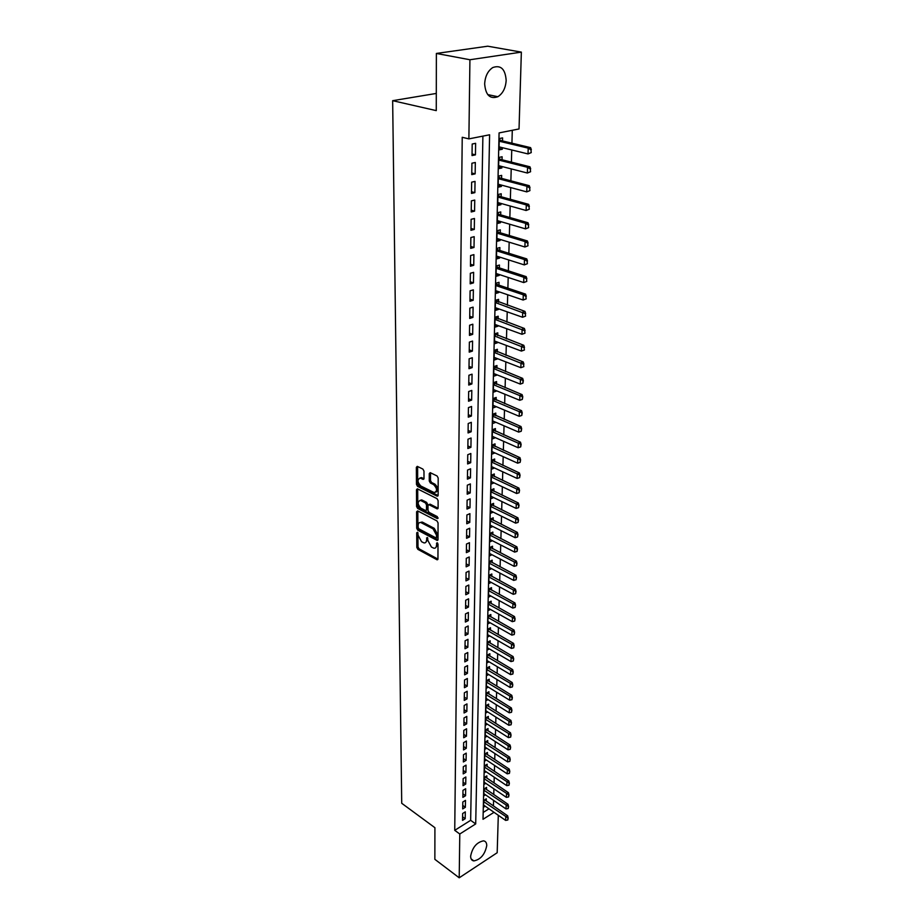 <?xml version="1.0" encoding="UTF-8"?>
<svg xmlns="http://www.w3.org/2000/svg" width="924" height="924" viewBox="0 0 924 924"><rect width="100%" height="100%" fill="white"/><g stroke="black" fill="none" stroke-linecap="round" stroke-linejoin="round"><path stroke-width="1.39" d="M417.452 532.259L416.724 532.836L416.805 547.412L417.856 549.353L437.144 559.828L437.953 558.928L437.999 544.19L437.064 542.746L436.474 545.299C436.359 547.458 435.481 548.429 433.841 548.209L431.439 547.043L428.02 540.771L427.281 537.502L426.542 539.974C426.426 542.134 425.56 543.104 423.943 542.885L421.587 541.73L418.202 535.516L417.452 532.259M506.167 80.388C505.647 88.034 502.887 93.486 497.874 96.72C490.032 99.411 485.631 95.149 484.661 83.945C485.112 76.357 487.814 70.894 492.758 67.556C500.82 64.738 505.289 69.023 506.167 80.388M486.74 845.668C484.927 854.469 480.63 859.551 473.839 860.914C471.725 860.579 470.651 858.997 470.639 856.167C472.407 847.377 476.692 842.272 483.471 840.84C485.654 841.152 486.74 842.769 486.74 845.668M423.977 471.067L422.88 469.069L417.267 466.354L416.354 467.348L416.458 484.384L417.533 486.359L437.029 496.119L438.138 495.218L438.184 477.985L437.087 475.976L430.203 472.649L429.267 473.642L429.267 481.011L430.365 482.998L433.668 484.638C437.295 488.611 437.456 491.268 434.164 492.596L420.813 485.989C417.255 482.039 417.094 479.406 420.328 478.101L423.088 479.394L424.001 478.413L423.977 471.067M498.302 815.303L497.181 852.725L459.205 877.8L434.858 859.332L434.915 827.708L401.721 803.279L392.654 100.681L436.267 110.626L436.371 53.453L469.923 59.748L521.355 52.125L519.034 128.956L499.087 132.906L483.021 819.288L494.017 812.323M459.205 877.8L459.782 834.002L475.698 823.919L489.604 134.788L468.884 138.889L469.923 59.748M468.884 138.889L462.231 137.283L454.735 830.341L459.782 834.002M417.66 510.914L416.608 511.769L416.701 528.228L417.752 530.18L437.168 540.459L438.011 539.547L438.057 522.903L436.971 520.928L417.66 510.914M416.574 506.502L416.481 489.755L417.359 488.796L437.029 498.648L438.115 500.646L438.103 507.923L437.202 508.87L428.863 504.677L427.985 505.624L427.997 510.394L429.071 512.37L437.306 516.608L437.306 518.607L417.648 508.454L416.574 506.502L417.787 505.994L417.706 489.258L416.481 489.755M502.344 147.69L502.309 149.238L499.029 148.441M502.506 140.945L502.587 137.895L499.26 138.565L498.995 149.931L502.309 149.238M501.882 166.505L501.848 167.972L498.59 167.129M502.044 159.783L502.125 156.757L498.821 157.461L498.556 168.688L501.848 167.972M501.42 185.089L501.386 186.452L498.163 185.585M501.582 178.39L501.663 175.387L498.382 176.126L498.117 187.214L501.386 186.452M500.97 203.43L500.935 204.701L497.736 203.8M501.131 196.754L501.212 193.774L497.944 194.548L497.69 205.498L500.935 204.701M500.519 221.541L500.496 222.719L497.308 221.783M500.681 214.876L500.762 211.931L497.516 212.739L497.262 223.539L500.496 222.719M500.08 239.42L500.057 240.506L496.893 239.535M500.242 232.779L500.323 229.857L497.1 230.7L496.846 241.36L500.057 240.506M499.641 257.08L499.618 258.073L496.477 257.08M499.815 250.462L499.884 247.563L496.685 248.429L496.431 258.963L499.618 258.073M499.214 274.509L499.191 275.433L496.072 274.393M499.376 267.914L499.445 265.038L496.269 265.939L496.026 276.345L499.191 275.433M498.787 291.73L498.775 292.562L495.668 291.499M498.948 285.158L499.029 282.305L495.865 283.241L495.622 293.509L498.775 292.562M498.371 308.732L498.359 309.494L495.276 308.397M498.533 302.183L498.602 299.364L495.46 300.323L495.218 310.464L498.359 309.494M497.955 325.537L497.944 326.207L494.883 325.098M498.117 319.011L498.186 316.204L495.068 317.186L494.825 327.212L497.944 326.207M497.551 342.134L497.539 342.735L494.49 341.58M497.713 335.62L497.782 332.848L494.675 333.853L494.444 343.763L497.539 342.735M497.147 358.524L494.109 357.877M497.308 352.032L497.378 349.284L494.282 350.323L494.051 360.106L497.135 359.043M496.742 374.717L493.728 373.977M496.904 368.26L496.973 365.523L493.901 366.585L493.67 376.253L496.731 375.167M496.35 390.725L493.358 389.882M496.511 384.28L496.581 381.566L493.52 382.663L493.301 392.215L496.338 391.106M495.957 406.537L492.989 405.601M496.119 400.115L496.188 397.424L493.15 398.544L492.931 407.981L495.957 406.849M495.576 422.164L492.619 421.136M495.738 415.765L495.795 413.097L492.781 414.229L492.561 423.562L495.576 422.407M495.195 437.606L492.261 436.486M495.356 431.231L495.414 428.574L492.411 429.741L492.203 438.958L495.195 437.78M494.825 452.876L491.903 451.663M494.975 446.511L495.045 443.878L492.053 445.068L491.845 454.181L494.814 452.979M494.444 467.96L491.545 466.666M494.606 461.619L494.663 459.009L491.695 460.221L491.487 469.219L494.444 468.006M494.236 476.553L494.305 473.966L491.349 475.19L491.141 484.095L494.063 482.859M493.866 491.314L493.936 488.738L491.002 489.997L490.794 498.798L493.635 497.574M493.508 505.902L493.578 503.361L490.656 504.631L490.448 513.328L493.208 512.115M493.162 520.339L493.22 517.81L490.321 519.092L490.113 527.696L492.804 526.484M492.804 534.603L492.862 532.085L489.974 533.402L489.778 541.903L492.4 540.702M492.457 548.706L492.515 546.211L489.651 547.539L489.443 555.948L491.995 554.758M492.111 562.658L492.18 560.175L489.316 561.526L489.119 569.842L491.603 568.664M491.776 576.449L491.834 573.989L488.992 575.352L488.796 583.575L491.222 582.409M491.441 590.09L491.499 587.652L488.669 589.027L488.484 597.17L490.84 596.003M491.106 603.58L491.164 601.166L488.357 602.564L488.161 610.602L490.471 609.447M490.771 616.932L490.84 614.529L488.034 615.938L487.849 623.896L490.101 622.741M490.448 630.133L490.505 627.743L487.722 629.175L487.537 637.04L489.743 635.897M490.124 643.185L490.182 640.817L487.422 642.261L487.237 650.057L489.385 648.914M489.812 656.109L489.87 653.753L487.11 655.22L486.936 662.924L489.039 661.792M489.489 668.895L489.547 666.551L486.809 668.029L486.636 675.652L488.692 674.532M489.189 681.531L489.235 679.209L486.509 680.699L486.336 688.241L488.357 687.133M488.877 694.051L488.935 691.741L486.22 693.243L486.047 700.704L488.022 699.607M488.565 706.433L488.623 704.134L485.932 705.659L485.758 713.039L487.687 711.942M488.265 718.676L488.322 716.412L485.643 717.936L485.47 725.248L487.364 724.15M487.964 730.803L488.022 728.551L485.354 730.087L485.181 737.317L487.04 736.232M487.676 742.804L487.733 740.563L485.065 742.111L484.904 749.272L486.729 748.197M487.375 754.677L487.433 752.448L484.788 754.019L484.626 761.099L486.417 760.025M487.087 766.435L487.144 764.217L484.511 765.8L484.349 772.811L486.105 771.748M486.798 778.066L486.856 775.871L484.234 777.454L484.072 784.395L485.805 783.344M486.521 789.581L486.578 787.398L483.968 789.004L483.806 795.864L485.504 794.825M462.647 813.513L462.543 820.362L465.199 818.699L465.303 811.861L462.647 813.513M462.808 801.997L462.705 808.916L465.373 807.276L465.488 800.357L462.808 801.997M462.97 790.366L462.878 797.366L465.557 795.726L465.661 788.738L462.97 790.366M463.143 778.62L463.039 785.677L465.731 784.049L465.846 776.992L463.143 778.62M463.305 766.735L463.213 773.885L465.915 772.268L466.031 765.13L463.305 766.735M463.478 754.735L463.374 761.954L466.1 760.348L466.216 753.141L463.478 754.735M463.652 742.619L463.548 749.907L466.285 748.313L466.401 741.025L463.652 742.619M463.825 730.364L463.721 737.733L466.47 736.151L466.585 728.782L463.825 730.364M464.01 717.971L463.894 725.421L466.666 723.85L466.782 716.412L464.01 717.971M464.183 705.451L464.079 712.981L466.851 711.434L466.966 703.915L464.183 705.451M464.368 692.804L464.252 700.415L467.047 698.867L467.163 691.268L464.368 692.804M464.541 680.006L464.437 687.699L467.244 686.174L467.359 678.493L464.541 680.006M464.726 667.082L464.622 674.855L467.44 673.342L467.567 665.58L464.726 667.082M464.922 654.007L464.807 661.873L467.648 660.371L467.763 652.517L464.922 654.007M465.107 640.794L464.991 648.74L467.844 647.262L467.971 639.327L465.107 640.794M465.292 627.431L465.176 635.469L468.052 634.003L468.179 625.975L465.292 627.431M465.488 613.917L465.373 622.048L468.26 620.593L468.387 612.485L465.488 613.917M465.684 600.254L465.569 608.477L468.468 607.045L468.595 598.833L465.684 600.254M465.881 586.44L465.765 594.756L468.676 593.335L468.803 585.042L465.881 586.44M466.077 572.464L465.962 580.873L468.895 579.475L469.022 571.078L466.077 572.464M466.285 558.339L466.158 566.839L469.103 565.453L469.242 556.976L466.285 558.339M466.481 544.04L466.366 552.644L469.323 551.282L469.461 542.7L466.481 544.04M466.689 529.591L466.562 538.276L469.554 536.936L469.681 528.251L466.689 529.591M466.897 514.957L466.77 523.758L469.773 522.43L469.912 513.652L466.897 514.957M467.105 500.161L466.978 509.066L470.004 507.761L470.131 498.879L467.105 500.161M467.325 485.192L467.197 494.19L470.224 492.919L470.362 483.922L467.325 485.192M467.544 470.05L467.405 479.152L470.455 477.893L470.605 468.803L467.544 470.05M467.752 454.724L467.625 463.94L470.697 462.705L470.836 453.499L467.752 454.724M467.983 439.212L467.844 448.533L470.928 447.32L471.078 438.011L467.983 439.212M468.202 423.515L468.064 432.952L471.171 431.762L471.321 422.337L468.202 423.515M468.433 407.623L468.295 417.186L471.413 416.019L471.563 406.479L468.433 407.623M468.653 391.545L468.526 401.224L471.656 400.08L471.806 390.425L468.653 391.545M468.895 375.271L468.745 385.065L471.91 383.945L472.06 374.174L468.895 375.271M469.126 358.801L468.988 368.711L472.164 367.613L472.314 357.727L469.126 358.801M469.357 342.123L469.219 352.148L472.418 351.085L472.568 341.072L469.357 342.123M469.6 325.236L469.461 335.389L472.672 334.349L472.834 324.209L469.6 325.236M469.842 308.131L469.704 318.422L472.938 317.406L473.1 307.149L469.842 308.131M470.097 290.817L469.946 301.236L473.204 300.254L473.365 289.859L470.097 290.817M470.339 273.285L470.189 283.83L473.469 282.883L473.631 272.349L470.339 273.285M470.593 255.532L470.443 266.204L473.735 265.292L473.908 254.631L470.593 255.532M470.859 237.537L470.697 248.36L474.012 247.47L474.185 236.671L470.859 237.537M471.113 219.323L470.951 230.284L474.289 229.429L474.462 218.491L471.113 219.323M471.379 200.866L471.217 211.966L474.578 211.146L474.751 200.069L471.379 200.866M471.644 182.167L471.483 193.416L474.867 192.631L475.04 181.404L471.644 182.167M471.91 163.225L471.748 174.613L475.155 173.862L475.329 162.485L471.91 163.225M454.735 830.341L470.651 820.327L482.894 136.117M475.444 154.851L475.617 143.324L472.187 144.029L472.025 155.567L475.444 154.851L472.048 153.996M493.439 805.959L493.589 800.38M493.751 794.536L493.913 788.853M494.074 782.986L494.236 777.211M494.398 771.321L494.559 765.442M494.733 759.528L494.894 753.545M495.068 747.62L495.229 741.533M495.403 735.585L495.576 729.394M495.738 723.423L495.911 717.128M496.084 711.134L496.257 704.723M496.431 698.717L496.604 692.192M496.777 686.162L496.962 679.521M497.135 673.481L497.32 666.724M497.493 660.648L497.678 653.776M497.851 647.689L498.048 640.702M498.221 634.58L498.417 627.477M498.59 621.344L498.787 614.102M498.96 607.946L499.168 600.577M499.341 594.409L499.549 586.913M499.722 580.711L499.93 573.088M500.103 566.862L500.323 559.101M500.496 552.864L500.716 544.964M500.889 538.704L501.12 530.665M501.293 524.382L501.524 516.204M501.697 509.898L501.928 501.57M502.102 495.252L502.344 486.763M502.517 480.422L502.76 471.794M502.933 465.43L503.187 456.652M503.361 450.265L503.615 441.314M503.788 434.915L504.042 425.814M504.227 419.381L504.481 410.117M504.666 403.661L504.92 394.225M505.105 387.757L505.37 378.159M505.555 371.656L505.832 361.885M506.006 355.37L506.283 345.414M506.468 338.877L506.756 328.736M506.929 322.176L507.218 311.862M507.403 305.278L507.703 294.768M507.888 288.161L508.188 277.466M508.373 270.836L508.674 259.944M508.858 253.292L509.17 242.192M509.355 235.516L509.667 224.22M509.852 217.521L510.175 206.017M510.36 199.295L510.695 187.572M510.88 180.838L511.215 168.896M511.399 162.139L511.746 149.965M511.931 143.185L512.289 130.296M483.183 812.45L488.969 808.812M486.243 800.981L486.29 798.81L483.702 800.427L483.541 807.23L485.204 806.178M436.301 93.44L392.654 100.681M436.371 53.453L487.722 46.2L521.355 52.125M470.651 820.327L475.698 823.919M465.199 818.699L462.601 816.839M465.373 807.276L462.762 805.416M465.557 795.726L462.924 793.889M465.731 784.049L463.086 782.224M465.915 772.268L463.259 770.454M466.1 760.348L463.432 758.546M466.285 748.313L463.594 746.523M466.47 736.151L463.767 734.372M466.666 723.85L463.952 722.094M466.851 711.434L464.125 709.678M467.047 698.867L464.298 697.135M467.244 686.174L464.483 684.465M467.44 673.342L464.668 671.644M467.648 660.371L464.853 658.685M467.844 647.262L465.038 645.587M468.052 634.003L465.222 632.351M468.26 620.593L465.419 618.965M468.468 607.045L465.615 605.428M468.676 593.335L465.8 591.741M468.895 579.475L465.996 577.893M469.103 565.453L466.204 563.894M469.323 551.282L466.401 549.734M469.554 536.936L466.608 535.423M469.773 522.43L466.816 520.928M470.004 507.761L467.024 506.283M470.224 492.919L467.232 491.452M470.455 477.893L467.452 476.461M470.697 462.705L467.659 461.284M470.928 447.32L467.879 445.934M471.171 431.762L468.098 430.399M471.413 416.019L468.329 414.68M471.656 400.08L468.56 398.764M471.91 383.945L468.78 382.663M472.164 367.613L469.022 366.366M472.418 351.085L469.253 349.861M472.672 334.349L469.496 333.16M472.938 317.406L469.727 316.239M473.204 300.254L469.981 299.122M473.469 282.883L470.224 281.774M473.735 265.292L470.478 264.218M474.012 247.47L470.732 246.431M474.289 229.429L470.986 228.424M474.578 211.146L471.24 210.175M474.867 192.631L471.506 191.695M475.155 173.862L471.771 172.973M425.733 542.411L427.731 539.454L426.542 539.974M427.731 537.941L427.731 539.454M435.666 547.736L437.676 544.767L436.474 545.299M437.687 543.231L437.676 544.767M417.925 532.732L417.994 546.893L419.046 548.821L437.941 559.112M417.833 511.007L417.902 527.72L418.953 529.66L437.988 539.766M418.156 527.489L418.907 528.851L435.735 537.78L436.498 537.202L436.498 535.169L433.056 528.851L420.801 522.522C419.138 522.279 418.26 523.261 418.145 525.467L418.156 527.489M436.405 537.629L437.699 536.671L436.498 537.202M420.189 522.453L422.718 522.279L434.257 528.332L437.71 534.638L437.699 536.671M438.068 508.212L430.284 504.25L429.267 504.666M438.057 517.856L418.849 507.946L417.648 508.454M420.928 500.6L420.397 500.404C417.267 501.709 417.452 504.308 420.951 508.188L425.618 510.568L426.484 509.621L426.484 504.862L425.398 502.887L420.928 500.6L422.141 500.103L419.97 500.334M426.334 510.267L427.697 509.112L426.484 509.621M422.141 500.103L426.611 502.379L427.697 504.354L427.697 509.112M417.787 505.994L418.849 507.946M419.866 478.02L421.552 477.604L423.966 478.748M435.885 492.169C438.657 490.309 438.322 487.629 434.904 484.13L433.668 484.638M430.526 472.788L430.492 480.515L431.589 482.501L434.904 484.13M417.625 466.516L417.671 483.899L418.745 485.862L438.103 495.53M483.587 805.058L505.647 820.408L505.763 816.989L507.634 815.788L484.684 799.814M507.865 818.283L507.807 819.992L508.177 818.087L483.668 801.662M505.647 820.408L507.807 819.992M508.177 818.087L507.634 815.788M483.853 793.693L506.04 808.95L506.156 805.485L508.027 804.296L484.938 788.403M508.269 806.791L508.2 808.523L508.581 806.594L483.933 790.251M506.04 808.95L508.2 808.523M508.581 806.594L508.027 804.296M484.13 782.201L506.421 797.366L506.537 793.866L508.431 792.688L485.192 776.876M508.662 795.171L508.604 796.927L508.985 794.975L484.211 778.736M506.421 797.366L508.604 796.927M508.985 794.975L508.431 792.688M484.395 770.593L506.814 785.666L506.929 782.131L508.824 780.953L485.458 765.234M509.066 783.448L509.009 785.215L509.39 783.252L484.488 767.093M506.814 785.666L509.009 785.215M509.39 783.252L508.824 780.953M484.673 758.87L507.218 773.838L507.334 770.258L509.239 769.103L485.724 753.464M509.482 771.586L509.413 773.376L509.794 771.39L484.765 755.335M507.218 773.838L509.413 773.376M509.794 771.39L509.239 769.103M484.95 747.031L507.611 761.884L507.738 758.281L509.644 757.126L485.989 741.579M509.898 759.609L509.829 761.411L510.21 759.413L485.042 743.45M507.611 761.884L509.829 761.411M510.21 759.413L509.644 757.126M485.239 735.065L508.015 749.814L508.142 746.165L510.06 745.021L486.255 729.567M510.314 747.504L510.244 749.329L510.637 747.308L485.319 731.45M508.015 749.814L510.244 749.329M510.637 747.308L510.06 745.021M485.516 722.972L508.431 737.606L508.558 733.922L510.487 732.79L486.521 717.428M510.729 735.261L510.672 737.109L511.053 735.077L485.608 719.322M508.431 737.606L510.672 737.109M511.053 735.077L510.487 732.79M485.805 710.752L508.847 725.271L508.962 721.552L510.914 720.42L486.798 705.162M511.157 722.903L511.099 724.763L511.48 722.707L485.897 707.056M508.847 725.271L511.099 724.763M511.48 722.707L510.914 720.42M486.093 698.405L509.263 712.808L509.39 709.043L511.342 707.923L487.075 692.769M511.596 710.406L511.526 712.289L511.919 710.209L486.186 694.675M509.263 712.808L511.526 712.289M511.919 710.209L511.342 707.923M486.394 685.931L509.678 700.207L509.817 696.407L511.769 695.298L487.352 680.249M512.023 697.77L511.965 699.676L512.358 697.585L486.486 682.155M509.678 700.207L511.965 699.676M512.358 697.585L511.769 695.298M486.694 673.319L510.106 687.479L510.244 683.621L512.208 682.524L487.629 667.59M512.473 684.996L512.404 686.925L512.797 684.811L486.775 669.507M510.106 687.479L512.404 686.925M512.797 684.811L512.208 682.524M486.983 660.568L510.545 674.601L510.672 670.709L512.658 669.623L487.907 654.793M512.912 672.083L512.843 674.035L513.247 671.91L487.075 656.721M510.545 674.601L512.843 674.035M513.247 671.91L512.658 669.623M487.294 647.689L510.984 661.584L511.111 657.657L513.109 656.571L488.195 641.857M513.363 659.043L513.294 661.006L513.698 658.858L487.387 643.797M510.984 661.584L513.294 661.006M513.698 658.858L513.109 656.571M487.595 634.661L511.422 648.429L511.549 644.455L513.559 643.381L488.484 628.782M513.825 645.841L513.756 647.828L514.16 645.668L487.687 630.722M511.422 648.429L513.756 647.828M514.16 645.668L513.559 643.381M487.907 621.494L511.873 635.123L512 631.104L514.021 630.053L488.773 615.569M514.287 632.501L514.218 634.511L514.622 632.328L487.999 617.521M511.873 635.123L514.218 634.511M514.622 632.328L514.021 630.053M488.219 608.188L512.323 621.667L512.45 617.602L514.483 616.562L489.062 602.205M514.749 619.011L514.68 621.044L515.084 618.837L488.311 604.169M512.323 621.667L514.68 621.044M515.084 618.837L514.483 616.562M488.542 594.733L512.774 608.061L512.912 603.961L514.945 602.922L489.35 588.703M515.222 605.37L515.142 607.426L515.557 605.197L488.634 590.667M512.774 608.061L515.142 607.426M515.557 605.197L514.945 602.922M488.854 581.127L513.236 594.305L513.374 590.159L515.419 589.142L489.651 575.04M515.696 591.579L515.627 593.658L516.031 591.406L488.958 577.015M513.236 594.305L515.627 593.658M516.031 591.406L515.419 589.142M489.177 567.371L513.709 580.399L513.848 576.195L515.904 575.19L489.951 561.226M516.181 577.627L516.1 579.729L516.516 577.454L489.281 563.213M513.709 580.399L516.1 579.729M516.516 577.454L515.904 575.19M489.512 553.464L514.171 566.331L514.322 562.081L516.389 561.087L490.251 547.262M516.666 563.513L516.585 565.638L517.013 563.351L489.604 549.26M514.171 566.331L516.585 565.638M517.013 563.351L516.389 561.087M489.836 539.397L514.656 552.102L514.795 547.793L516.874 546.823L490.552 533.136M517.151 549.249L517.082 551.397L517.498 549.075L489.939 535.146M514.656 552.102L517.082 551.397M517.498 549.075L516.874 546.823M490.17 525.167L515.142 537.71L515.28 533.356L517.371 532.386L490.852 518.849M517.659 534.811L517.579 536.983L518.006 534.649L490.274 520.87M515.142 537.71L517.579 536.983M518.006 534.649L517.371 532.386M490.505 510.776L515.627 523.146L515.777 518.745L517.879 517.798L491.164 504.412M518.156 520.2L518.087 522.407L518.503 520.05L490.609 506.433M515.627 523.146L518.087 522.407M518.503 520.05L517.879 517.798M490.852 496.234L516.123 508.408L516.273 503.961L518.387 503.026L491.464 489.789M518.664 505.428L518.595 507.657L519.022 505.278L490.956 491.834M516.123 508.408L518.595 507.657M519.022 505.278L518.387 503.026M491.198 481.508L516.62 493.508L516.77 489.004L518.895 488.091L491.776 475.017M519.184 490.482L519.103 492.735L519.542 490.332L491.302 477.061M516.62 493.508L519.103 492.735M519.542 490.332L518.895 488.091M491.545 466.62L517.128 478.436L517.278 473.873L519.415 472.973L492.088 460.06M519.704 475.363L519.623 477.639L520.062 475.213L491.66 462.116M517.128 478.436L519.623 477.639M520.062 475.213L519.415 472.973M491.903 451.559L517.636 463.178L517.798 458.558L519.946 457.669L492.411 444.929M520.235 460.06L520.154 462.358L520.593 459.909L492.007 446.997M517.636 463.178L520.154 462.358M520.593 459.909L519.946 457.669M492.261 436.313L518.156 447.736L518.318 443.07L520.478 442.192L492.723 429.625M520.766 444.571L520.686 446.904L521.124 444.421L492.365 431.704M518.156 447.736L520.686 446.904M521.124 444.421L520.478 442.192M492.619 420.894L518.676 432.109L518.838 427.385L521.009 426.53L493.046 414.137M521.309 428.898L521.228 431.265L521.667 428.759L492.735 416.239M518.676 432.109L521.228 431.265M521.667 428.759L521.009 426.53M492.989 405.289L519.207 416.297L519.369 411.515L521.563 410.683L493.37 398.463M521.852 413.04L521.771 415.43L522.222 412.901L493.104 400.577M519.207 416.297L521.771 415.43M522.222 412.901L521.563 410.683M493.358 389.501L519.75 400.288L519.912 395.449L522.106 394.629L493.682 382.605M522.407 396.985L522.326 399.399L522.776 396.846L493.474 384.731M519.75 400.288L522.326 399.399M522.776 396.846L522.106 394.629M493.739 373.527L520.293 384.095L520.455 379.187L522.672 378.39L494.017 366.551M522.972 380.734L522.892 383.183L523.342 380.596L493.855 368.699M520.293 384.095L522.892 383.183M523.342 380.596L522.672 378.39M523.827 366.632L523.538 364.275L523.827 366.632L520.847 367.694L521.009 362.728L523.238 361.954L494.34 350.3M523.538 364.275L494.236 352.46M494.121 357.357L520.847 367.694L523.458 366.759M523.908 364.148L523.238 361.954M524.405 350.011L524.116 347.62L524.405 350.011L521.402 351.085L521.563 346.073L523.804 345.31L494.675 333.864M524.116 347.62L494.617 336.036M494.502 340.991L521.402 351.085L524.024 350.138M524.486 347.493L523.804 345.31M524.982 333.183L524.693 330.757L524.982 333.183L521.968 334.28L522.129 329.198L524.382 328.459L495.056 317.267M524.693 330.757L495.01 319.415M494.894 324.416L521.968 334.28L524.613 333.298M525.075 330.642L524.382 328.459M525.571 316.135L525.282 313.686L525.571 316.135L522.534 317.255L522.707 312.116L524.971 311.388L495.46 300.473M525.282 313.686L495.403 302.575M495.287 307.646L522.534 317.255L525.202 316.262M525.664 313.571L524.971 311.388M526.172 298.891L525.883 296.396L526.172 298.891L523.111 300.023L523.284 294.814L525.56 294.109L497.516 284.673L495.853 283.46M525.883 296.396L523.284 294.814L495.807 285.539M495.691 290.667L523.111 300.023L525.791 299.006M526.264 296.281L525.56 294.109M526.772 281.416L526.484 278.886L526.772 281.416L523.7 282.571L523.873 277.292L526.172 276.623L497.828 267.406L496.257 266.239M526.484 278.886L523.873 277.292L496.211 268.283M496.096 273.481L523.7 282.571L526.391 281.531M526.865 278.771L526.172 276.623M527.396 263.721L527.096 261.157L527.396 263.721L524.289 264.899L524.474 259.552L526.772 258.893L498.359 250L496.673 248.81M527.096 261.157L524.474 259.552L496.627 250.808M496.5 256.075L524.289 264.899L527.003 263.825M527.489 261.042L526.772 258.893M528.008 245.796L527.72 243.197L528.008 245.796L524.89 246.997L525.075 241.58L527.396 240.945L498.775 232.34L497.089 231.162M527.72 243.197L525.075 241.58L497.043 233.125M496.916 238.45L524.89 246.997L527.627 245.9M528.101 243.093L527.396 240.945M528.644 227.639L528.343 225.006L528.644 227.639L525.502 228.863L525.687 223.377L528.02 222.765L499.214 214.449L497.505 213.282M528.343 225.006L525.687 223.377L497.459 215.2M497.331 220.605L525.502 228.863L528.251 227.743M528.736 224.902L528.02 222.765M529.279 209.251L528.99 206.572L529.279 209.251L526.114 210.499L526.31 204.932L528.655 204.354L499.653 196.338L497.932 195.172M528.99 206.572L526.31 204.932L497.886 197.066M497.759 202.529L526.114 210.499L528.886 209.344M529.371 206.468L528.655 204.354M529.926 190.621L529.625 187.895L529.926 190.621L526.738 191.88L526.934 186.255L529.29 185.689L500.092 177.986L498.359 176.831M529.625 187.895L526.934 186.255L498.325 178.678M498.186 184.222L526.738 191.88L529.533 190.714M530.018 187.803L529.29 185.689M530.584 171.737L530.284 168.977L530.584 171.737L527.373 173.031L527.569 167.325L529.937 166.794L500.542 159.402L498.798 158.258M530.284 168.977L527.569 167.325L498.764 160.071M498.625 165.673L527.373 173.031L530.18 171.829M530.676 168.884L529.937 166.794M531.242 152.61L530.942 149.803L531.242 152.61L528.02 153.927L528.216 148.14L530.595 147.632L500.993 140.575L499.249 139.443M530.942 149.803L528.216 148.14L499.203 141.21M499.064 146.893L528.02 153.927L530.85 152.703M531.346 149.723L530.595 147.632M417.671 532.42L416.724 532.836M437.445 542.954L436.486 543.381M427.489 537.653L426.53 538.068M437.918 559.251L436.879 559.725M419.046 548.821L417.856 549.353M417.994 546.893L416.805 547.412M437.964 539.905L436.925 540.367M418.953 529.66L417.752 530.18M417.902 527.72L416.701 528.228M417.81 511.272L416.608 511.769M437.71 534.638L436.498 535.169M434.257 528.332L433.056 528.851M422.718 522.279L421.517 522.788M438.034 508.362L437.006 508.801M430.284 504.25L429.071 504.758M438.034 518.295L437.306 518.607M427.697 504.354L426.484 504.862M426.611 502.379L425.398 502.887M423.908 478.921L422.915 479.325M422.014 477.789L420.79 478.274M431.589 482.501L430.365 482.998M430.492 480.515L429.267 481.011M430.492 473.146L429.267 473.642M438.068 495.691L437.029 496.119M418.745 485.862L417.533 486.359M417.671 483.899L416.458 484.384M417.59 466.874L416.354 467.348M484.777 799.918L483.691 800.588M485.077 800.184L483.679 801.05M485.054 788.519L483.968 789.188M485.354 788.784L483.957 789.65M485.319 777.015L484.234 777.673M485.631 777.28L484.222 778.135M485.608 765.384L484.511 766.042M485.909 765.649L484.499 766.493M485.885 753.638L484.788 754.284M486.197 753.903L484.777 754.746M486.174 741.764L485.065 742.411M486.486 742.03L485.054 742.861M486.463 729.775L485.343 730.422M486.775 730.041L485.331 730.861M486.752 717.659L485.631 718.294M487.063 717.913L485.62 718.745M487.04 705.416L485.92 706.04M487.364 705.67L485.909 706.49M487.341 693.035L486.209 693.67M487.664 693.3L486.197 694.109M487.641 680.538L486.509 681.161M487.964 680.792L486.498 681.589M487.941 667.902L486.798 668.514M488.265 668.156L486.786 668.941M488.253 655.128L487.098 655.728M488.577 655.382L487.087 656.167M488.553 642.215L487.41 642.815M488.888 642.469L487.398 643.243M488.877 629.163L487.71 629.764M489.2 629.417L487.699 630.18M489.189 615.973L488.022 616.562M489.524 616.216L488.011 616.978M489.512 602.633L488.334 603.222M489.836 602.887L488.322 603.638M489.836 589.154L488.657 589.731M490.17 589.397L488.646 590.136M490.159 575.513L488.981 576.091M490.494 575.768L488.969 576.495M490.494 561.734L489.304 562.289M490.829 561.977L489.293 562.704M490.829 547.793L489.628 548.348M491.164 548.036L489.616 548.752M491.164 533.702L489.963 534.245M491.499 533.945L489.951 534.649M491.499 519.438L490.298 519.981M491.845 519.681L490.286 520.374M491.845 505.024L490.632 505.555M492.192 505.266L490.621 505.948M492.203 490.448L490.979 490.967M492.55 490.679L490.967 491.349M492.55 475.698L491.325 476.207M492.908 475.929L491.314 476.588M492.908 460.776L491.672 461.272M493.266 461.007L491.66 461.654M493.277 445.68L492.03 446.177M493.624 445.911L492.018 446.546M493.635 430.411L492.388 430.896M493.993 430.63L492.377 431.265M494.005 414.957L492.758 415.43M494.375 415.176L492.746 415.8M494.386 399.318L493.116 399.792M494.744 399.549L493.116 400.15M494.767 383.495L493.497 383.957M495.125 383.726L493.485 384.315M495.149 367.486L493.866 367.937M495.518 367.706L493.866 368.283M495.541 351.282L494.248 351.721M495.911 351.501L494.248 352.067M495.934 334.881L494.64 335.308M496.327 318.283L495.033 318.699M496.696 318.491L495.021 319.034L496.673 318.48M496.731 301.478L495.426 301.882M497.112 301.686L495.414 302.206M497.135 284.465L495.818 284.858M497.516 284.673L495.818 285.181M497.551 267.244L496.234 267.613M497.932 267.44L496.223 267.937M497.967 249.803L496.638 250.161M498.359 250L496.627 250.473M498.394 232.143L497.054 232.49M498.775 232.34L497.043 232.79M498.821 214.252L497.482 214.599M499.214 214.449L497.47 214.888M499.26 196.142L497.897 196.465M499.653 196.338L497.897 196.754M499.699 177.801L498.336 178.113M500.092 177.986L498.325 178.39M500.15 159.217L498.775 159.517M500.542 159.402L498.764 159.783M500.6 140.39L499.214 140.679M500.993 140.575L499.214 140.945M497.874 96.72L487.733 94.595M473.839 860.914L471.136 858.916M437.814 559.517L437.144 559.828M437.872 540.147L437.168 540.459M422.014 522.002L420.801 522.522M437.953 508.558L437.202 508.87M430.076 504.169L428.863 504.677M421.621 499.896L420.397 500.404M423.839 479.094L423.088 479.394M421.552 477.604L420.328 478.101M437.988 495.876L437.225 496.188M497.054 301.663L495.414 302.171M497.435 284.638L495.818 285.123M497.828 267.406L496.223 267.868M498.232 249.954L496.638 250.392M498.625 232.282L497.054 232.698M499.041 214.391L497.47 214.784M499.445 196.258L497.897 196.627M499.872 177.905L498.336 178.251M500.288 159.309L498.764 159.633M500.716 140.471L499.214 140.783"/></g></svg>
